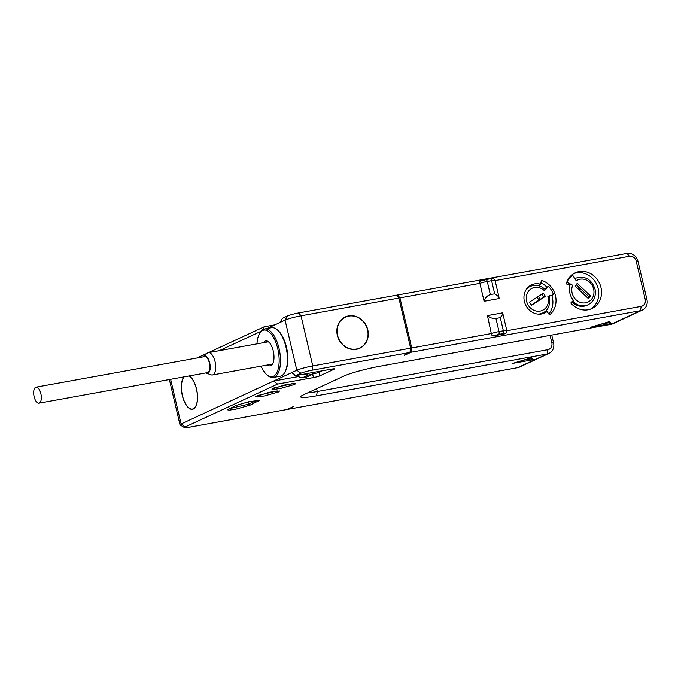 <?xml version="1.0" encoding="UTF-8"?>
<svg xmlns="http://www.w3.org/2000/svg" width="681" height="681" viewBox="0 0 681 681"><rect width="100%" height="100%" fill="white"/><g stroke="black" fill="none" stroke-linecap="round" stroke-linejoin="round"><path stroke-width="1.02" d="M535.632 285.305A15.527 13.833 65.1 0 0 530.022 285.697M542.995 313.643A15.527 13.833 65.1 0 0 543.923 312.979L547.064 311.515L549.201 314.511A0.494 0.443 -114.9 0 0 549.839 314.631A19.715 17.57 65.1 0 0 555.475 295.784A19.715 17.57 65.1 0 0 541.829 280.444L541.318 280.683M548.809 313.958A19.715 17.57 65.1 0 0 551.831 295.46M546.886 287.144A19.715 17.57 65.1 0 0 540.935 282.802M480.386 281.074L479.296 282.377L479.901 283.364L399.968 297.861L411.724 347.982L491.656 333.486A6.163 0.63 -13.2 0 1 499.011 331.579L503.361 330.787L500.28 317.661L502.97 314.12L502.459 312.868L487.451 315.584L491.605 334.882L493.265 335.971L504.681 333.818M480.897 280.844L485.681 279.542A2.469 1.09 79.7 0 1 485.8 279.508A2.469 1.09 79.7 0 1 487.255 281.457A6.163 0.63 -13.2 0 0 479.901 283.364L484.097 301.266L499.096 298.55L498.926 296.882L494.687 293.8L491.605 280.674A6.163 0.63 -13.2 0 1 495.07 280.444C492.286 276.682 492.312 279.125 490.15 278.716A2.469 1.09 79.7 0 1 491.605 280.674L487.255 281.457L490.337 294.584C487.17 295.639 485.085 297.869 484.097 301.266M506.851 330.728L641.17 306.373A6.163 5.491 65.1 0 0 645.213 299.419L636.25 261.232A6.163 5.491 65.1 0 0 629.414 256.252L495.104 280.606M573.479 300.364L571.07 302.662A0.494 0.443 -114.9 0 0 571.078 303.351A19.715 17.57 65.1 0 0 591.874 308.578A19.715 17.57 65.1 0 0 599.51 283.296A19.715 17.57 65.1 0 0 575.275 272.809A19.715 17.57 65.1 0 0 566.396 283.415A0.494 0.443 -114.9 0 0 566.711 284.054L569.946 285.322A15.527 13.833 65.1 0 0 573.479 300.364M537.896 285.552L540.671 284.266L541.293 280.776A0.494 0.443 -114.9 0 1 541.829 280.444M540.671 284.266A15.527 13.833 65.1 0 0 531.546 284.862A15.527 13.833 65.1 0 0 525.536 304.765A15.527 13.833 65.1 0 0 544.613 313.022A15.527 13.833 65.1 0 0 547.064 311.515M641.17 306.373L640.489 310.655L411.043 352.264L411.724 347.982M487.451 315.584C489.741 317.721 492.567 318.682 495.93 318.453L499.011 331.579A2.469 1.09 79.7 0 1 498.552 334.439L502.901 333.647L504.136 333.996M500.28 317.661L495.93 318.453M551.738 335.078L553.568 342.875A9.857 8.785 -114.9 0 1 549.022 353.396A9.857 8.785 -114.9 0 1 547.107 354.001L316.571 395.814A28.338 2.911 -13.2 0 1 300.738 396.538A28.338 2.911 -13.2 0 1 303.241 394.929L343.837 376.082A28.338 2.911 -13.2 0 1 380.517 366.131L611.053 324.318L640.489 310.655A9.857 8.785 65.1 0 0 642.404 310.051A9.857 8.785 65.1 0 0 646.95 299.538L637.995 261.351A9.857 8.785 65.1 0 0 627.056 253.383L397.61 294.992L399.968 297.861M479.977 281.202L480.42 280.998A2.469 2.196 65.1 0 0 479.296 282.377M490.337 294.584L494.687 293.8M404.378 355.056L409.953 352.469L312.085 370.217A8.623 0.885 166.8 0 0 300.925 373.248L295.852 375.597L331.732 369.093A4.929 0.511 -13.2 0 1 334.499 368.906A4.929 0.511 -13.2 0 1 334.056 369.247L333.954 368.804M396.708 295.409L397.61 294.992M411.043 352.264L404.446 355.329M549.022 353.396L519.586 367.059A9.857 8.785 -114.9 0 1 517.671 367.663L288.225 409.272L293.741 406.412L287.144 409.477L189.275 427.225A8.623 0.885 166.8 0 1 184.491 427.617L180.082 424.918A12.326 1.268 166.8 0 1 179.988 424.808L169.373 379.53M295.852 375.597L291.749 372.609L273.481 381.088L277.576 384.075L185.215 426.953A8.623 0.885 166.8 0 0 184.491 427.617M277.576 384.075L313.464 377.572L312.622 373.988A4.929 0.511 166.8 0 0 319.006 372.26L322.045 370.847M334.056 369.247L319.84 375.844A4.929 0.511 -13.2 0 1 313.464 377.572M278.52 391.95L264.586 395.891L257.852 396.938L255.681 396.589L269.489 392.205L279.55 390.996L278.52 391.95M294.762 384.407L280.819 388.349L274.094 389.404L271.923 389.055L285.731 384.671L295.784 383.454L294.762 384.407M236.469 405.314L249.186 401.628L259.248 400.419L250.097 405.135L236.162 409.077L229.437 410.132L227.267 409.783L236.469 405.314M532.099 359.926L533.461 359.517L531.665 357.695L512.81 363.365L532.099 359.926L531.818 358.734L532.533 358.572M609.912 323.807L611.274 323.398L609.478 321.577L590.623 327.246L609.912 323.807L609.631 322.615L610.346 322.454M267.046 328.506L279.993 322.488L282.411 318.316L287.493 315.967A8.623 0.885 -13.2 0 1 298.653 312.937L396.521 295.188L398.887 298.057L410.643 348.178L409.953 352.469M208.446 352.656L264.143 326.803L274.92 324.846M196.945 357.993L207.254 353.209A11.339 5.014 -100.3 0 1 208.377 352.664A11.339 5.014 -100.3 0 1 215.068 361.654A11.339 5.014 -100.3 0 1 212.421 374.976A11.339 5.014 -100.3 0 1 211.144 374.848L206.632 373.239A8.87 3.924 -100.3 0 0 209.705 362.913A8.87 3.924 -100.3 0 0 203.568 356.325A8.87 3.924 -100.3 0 0 203.066 356.878M264.143 326.803L262.33 329.927M219.222 350.698L260.883 331.358M279.993 322.488L285.067 320.138A12.326 1.268 -13.2 0 1 301.019 315.805L398.887 298.057M410.643 348.178L312.775 365.927A12.326 1.268 166.8 0 0 296.822 370.251L291.749 372.609M185.215 426.953L181.112 423.965L273.481 381.088L298.193 376.61M295.358 375.24L294.788 375.503L302.151 377.904L308.246 375.069L312.596 374.286L306.501 377.112L302.151 377.904M189.199 375.938A17.255 7.627 79.7 0 1 196.545 389.013A17.255 7.627 79.7 0 1 192.519 409.281A17.255 7.627 79.7 0 1 182.338 395.61A17.255 7.627 79.7 0 1 183.93 376.891M284.981 372.081L285.484 371.119A23.656 10.462 -100.3 0 0 286.48 347.267A23.656 10.462 -100.3 0 0 278.137 330.617L277.329 329.893A24.644 10.896 79.7 0 1 286.011 347.242A24.644 10.896 79.7 0 1 284.981 372.081A24.644 10.896 79.7 0 1 280.266 376.201L273.302 377.461A24.644 10.896 79.7 0 1 267.446 375.265L266.629 374.541A23.656 10.462 79.7 0 1 261.019 366.165M170.633 379.3L181.112 423.965A12.326 1.268 166.8 0 0 179.988 424.808M367.791 329.825A17.255 15.374 -114.9 0 1 359.832 348.229A17.255 15.374 -114.9 0 1 337.342 335.35A17.255 15.374 -114.9 0 1 345.301 316.937A17.255 15.374 -114.9 0 1 367.791 329.825M367.57 329.868A17.008 15.152 65.1 0 0 345.403 317.159A17.008 15.152 65.1 0 0 337.563 335.307A17.008 15.152 65.1 0 0 359.721 348.008A17.008 15.152 65.1 0 0 367.57 329.868M184.245 376.831A17.008 7.525 -100.3 0 0 182.44 395.559A17.008 7.525 -100.3 0 0 192.476 409.043A17.008 7.525 -100.3 0 0 196.443 389.055A17.008 7.525 -100.3 0 0 188.875 375.997M256.975 343.854A23.656 10.462 79.7 0 1 259.282 334.039L259.793 333.077A24.644 10.896 79.7 0 1 264.509 328.966L271.464 327.697A24.644 10.896 79.7 0 1 277.329 329.893M264.509 328.966A24.644 10.896 79.7 0 1 279.057 348.502A24.644 10.896 79.7 0 1 273.302 377.461M259.282 334.039A23.656 10.462 79.7 0 1 277.78 348.842A23.656 10.462 79.7 0 1 277.244 371.749A23.656 10.462 79.7 0 1 266.629 374.541M263.53 342.662A12.692 5.61 79.7 0 1 268.791 342.007A12.692 5.61 79.7 0 1 273.26 350.945A12.692 5.61 79.7 0 1 272.732 363.739A12.692 5.61 79.7 0 1 267.573 364.973M265.616 342.288A11.705 5.176 79.7 0 1 266.816 341.692A11.705 5.176 79.7 0 1 269.199 342.407M272.979 363.22A11.705 5.176 79.7 0 1 270.995 364.727A11.705 5.176 79.7 0 1 269.659 364.599M205.968 372.899A8.87 3.924 -100.3 0 0 206.632 373.239M38.953 403.186L207.501 372.618A8.138 3.601 -100.3 0 0 207.901 372.49A8.138 3.601 -100.3 0 0 209.501 363.509A8.138 3.601 -100.3 0 0 204.598 356.606L36.05 387.166A8.138 3.601 79.7 0 1 40.954 394.078A8.138 3.601 79.7 0 1 39.353 403.058A8.138 3.601 79.7 0 1 38.953 403.186A8.138 3.601 79.7 0 1 34.05 396.274A8.138 3.601 79.7 0 1 35.65 387.293A8.138 3.601 79.7 0 1 36.05 387.166M304.85 373.971L308.246 375.069M312.596 374.286L312.204 372.635M550.095 335.375L551.831 342.764A6.163 5.491 -114.9 0 1 547.788 349.719L317.261 391.524A24.644 2.537 -13.2 0 1 307.667 392.869M611.053 324.318A9.857 8.785 65.1 0 0 612.968 323.713L642.404 310.051M293.468 383.377L273.958 387.949M277.235 390.911L257.716 395.491M256.933 400.334L248.735 404.139L229.216 408.685M521.697 360.572L531.818 358.734M599.51 324.454L609.631 322.615M590.478 309.14A19.715 17.57 65.1 0 0 596.769 284.564A19.715 17.57 65.1 0 0 573.938 273.507M572.712 301.087A14.667 13.067 65.1 0 0 588.026 304.79L587.013 305.267A14.667 13.067 -114.9 0 1 571.946 301.828M569.98 276.801A18.727 16.684 -114.9 0 1 570.704 276.265L572.73 275.328A18.727 16.684 -114.9 0 0 567.222 282.215L566.711 282.453M566.933 284.139L566.498 283.892M567.222 282.215L572.678 285.288A2.469 0.868 22.9 0 0 569.605 284.598L568.916 284.922M572.678 285.288A12.198 10.87 65.1 0 0 582.178 302.858A12.198 10.87 65.1 0 0 593.526 288.659A12.198 10.87 65.1 0 0 576.262 280.802L572.73 275.328M590.606 296.031L577.258 283.347L575.13 286.011L588.478 298.695L590.606 296.031L588.98 296.788L578.765 287.135M577.709 288.463L578.799 287.11L576.211 284.658M580.203 288.438L579.114 289.8M587.899 298.142L588.98 296.788M579.097 289.783L580.161 288.463M538.084 314.12A14.667 13.067 65.1 0 0 542.527 313.047L541.514 313.515A14.667 13.067 -114.9 0 1 539.71 314.179M527.503 287.859A14.667 13.067 -114.9 0 1 529.163 286.914L530.184 286.446A14.667 13.067 65.1 0 0 526.49 289.136M530.184 286.446C535.649 284.258 540.697 285.322 545.336 289.638L548.469 286.412A18.727 16.684 -114.9 0 1 553.466 294.703L549.261 296.261M544.868 289.178L546.434 287.356L548.469 286.412M544.596 290.898A12.198 10.87 65.1 0 0 526.958 294.098A12.198 10.87 65.1 0 0 537.258 311.191A12.198 10.87 65.1 0 0 547.856 296.295L549.184 296.022C550.623 304.807 548.401 310.485 542.527 313.047M547.856 296.295L553.466 294.703M531.299 305.386L545.37 296.363L543.447 293.162L529.367 302.177L531.299 305.386M531.171 305.173L540.373 299.274L538.569 296.278M545.37 296.363L540.373 299.274M538.935 300.202L537.13 297.205M540.416 299.257L538.611 296.261M543.744 297.12L541.94 294.124M502.901 333.647A2.469 1.09 79.7 0 0 503.361 330.787A6.163 0.63 -13.2 0 1 506.817 330.557L502.978 314.179M506.817 330.557C506.221 333.052 505.66 334.065 505.123 333.613A2.469 2.196 -114.9 0 1 504.647 333.767M493.265 335.971L498.552 334.439M491.605 334.882A2.469 2.196 65.1 0 0 493.768 335.733M645.213 299.419L646.95 299.538M636.25 261.232L637.995 261.351M629.414 256.252L627.056 253.383M490.031 278.759A2.469 1.09 79.7 0 1 490.15 278.716L480.42 280.998M517.671 367.663L547.107 354.001L547.788 349.719M287.493 315.967L285.067 320.138L296.822 370.251L300.925 373.248M298.653 312.937L301.019 315.805L312.775 365.927L312.085 370.217M319.84 375.844L319.006 372.26M553.568 342.875L551.831 342.764M316.571 395.814L317.261 391.524L316.605 388.723M258.218 401.373L256.848 400.343M250.097 405.135L248.735 404.139L248.19 401.85M569.605 284.598A14.667 13.067 65.1 0 0 569.401 285.109M588.026 304.79C593.679 301.7 596.071 296.695 595.185 289.783C591.849 279.363 585.345 275.507 575.675 278.188A14.667 13.067 65.1 0 0 574.858 278.614M505.123 333.613L504.638 333.835M498.901 296.805L495.07 280.444M343.062 318.248L345.403 317.159M357.38 349.098L359.721 348.008M193.744 408.813L192.476 409.043M272.196 364.139L212.421 374.976M203.568 356.325L207.228 353.235M268.152 341.828L208.377 352.664M575.675 278.188L574.832 278.58"/></g></svg>
